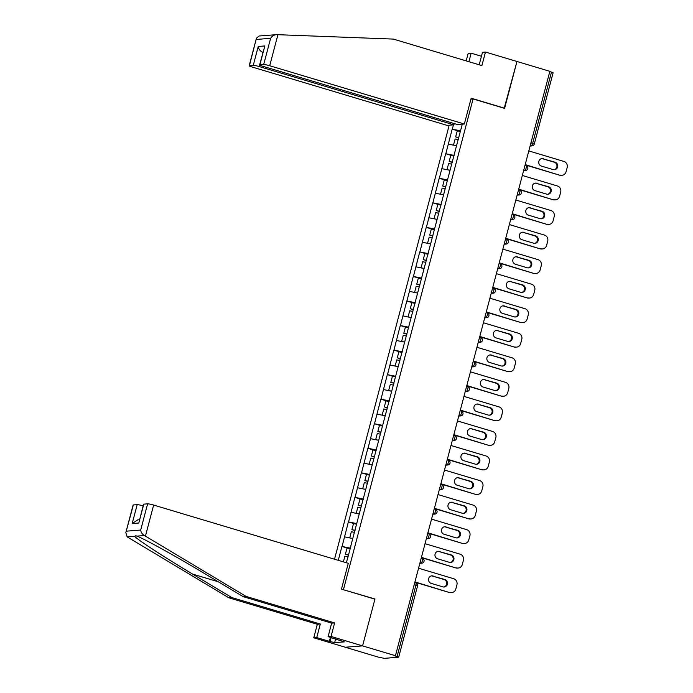 <?xml version="1.0" encoding="UTF-8"?>
<svg xmlns="http://www.w3.org/2000/svg" width="693" height="693" viewBox="0 0 693 693"><rect width="100%" height="100%" fill="white"/><g stroke="black" fill="none" stroke-linecap="round" stroke-linejoin="round"><path stroke-width="1.04" d="M449.203 125.199L334.528 559.216M125.823 532.631L133.108 505.05A4.912 0.52 14.8 0 1 133.351 504.954L125.823 532.631L127.174 536.876L228.803 597.773L317.342 624.272L313.764 637.803L378.144 657.077L384.312 658.35L398.7 657.181L394.681 655.777L395.443 655.717L549.844 71.327L516.978 61.486L504.183 108.255M335.629 638.937L334.658 642.628L344.386 641.865L328.084 636.685L331.063 636.451L362.578 645.885L345.279 647.236L362.578 645.885L374.965 598.995L343 589.596M343.451 589.561L473.076 98.943L470.928 99.116M346.361 562.751L350.979 545.824M350.372 548.137L341.926 546.456L338.262 560.334M342.073 546.448L348.406 521.907L355.353 523.986M356.852 523.596L348.406 521.907M348.562 521.898L354.894 497.366L361.841 499.445M363.34 499.047L354.894 497.366M355.05 497.349L361.382 472.817L368.321 474.896M369.828 474.497L361.382 472.817M361.529 472.808L367.87 448.276L374.809 450.346M376.308 449.956L367.87 448.276M368.018 448.258L374.35 423.726L381.297 425.805M382.796 425.407L374.35 423.726M374.506 423.718L380.838 399.177L387.777 401.256M389.284 400.866L380.838 399.177M380.985 399.168L387.326 374.636L394.265 376.715M395.764 376.316L387.326 374.636M387.474 374.618L393.806 350.086L400.753 352.165M402.252 351.767L393.806 350.086M393.962 350.078L400.294 325.537L407.233 327.616M408.74 327.226L400.294 325.537M400.441 325.528L406.782 300.996L413.721 303.075M415.22 302.676L406.782 300.996M406.93 300.979L413.262 276.446L420.209 278.525M421.708 278.127L413.262 276.446M413.418 276.438L419.75 251.905L426.689 253.976M428.196 253.586L419.75 251.905M419.897 251.888L426.238 227.356L433.177 229.435M434.676 229.036L426.238 227.356M426.386 227.347L432.718 202.806L439.665 204.885M441.164 204.487L432.718 202.806M432.874 202.798L439.206 178.266L446.145 180.336M447.652 179.946L439.206 178.266M439.353 178.248L445.694 153.716L452.633 155.795M454.132 155.397L445.694 153.716M445.842 153.707L452.174 129.167L459.121 131.246M460.62 130.856L452.174 129.167M452.33 129.158L453.465 124.861M462.24 124.177L461.235 128.534M350.849 545.755L461.105 128.474M352.763 538.513L344.612 536.85M359.251 513.963L351.1 512.3M365.731 489.423L357.579 487.751M372.219 464.873L364.068 463.21M378.707 440.324L370.556 438.66M385.195 415.783L377.035 414.119M391.675 391.233L383.524 389.57M398.163 366.692L390.012 365.02M404.651 342.143L396.491 340.48M411.131 317.593L402.979 315.93M417.619 293.052L409.468 291.381M424.107 268.503L415.947 266.84M430.587 243.953L422.435 242.29M437.075 219.412L428.924 217.749M443.563 194.863L435.412 193.2M450.043 170.322L441.891 168.65M456.531 145.773L448.38 144.109M530.942 142.871L532.657 143.382L551.489 72.107L549.774 71.596M551.489 72.107L553.109 72.791L534.277 144.075L532.657 143.382A2.451 0.71 106.7 0 1 531.28 145.807L530.249 145.495M143.789 504.14L138.799 523.024L143.546 504.235A4.912 0.52 14.8 0 1 143.789 504.14L147.618 503.837A4.912 0.52 14.8 0 1 153.638 505.067L348.276 563.331L341.458 589.137L374.922 599.15L362.578 645.885L395.443 655.717M473.076 98.943L504.591 108.377L516.978 61.486L485.464 52.062L482.493 52.287L479.192 64.778M341.926 546.456L348.865 548.535M374.965 598.995L374.515 599.029M528.811 150.927L563.929 161.443A4.912 4.669 85.5 0 1 567.177 167.507L566.06 171.76A4.912 4.669 85.5 0 1 561.945 175.303L561.183 175.364A4.912 4.669 -94.5 0 1 559.554 175.19L525.121 164.882M559.554 175.19L525.199 164.622M560.308 175.13A4.912 4.669 85.5 0 0 561.945 175.303M543.364 158.68A3.846 3.656 85.5 0 0 538.738 161.989A3.846 3.656 85.5 0 0 541.406 166.077L553.109 169.577A3.846 3.656 85.5 0 0 557.735 166.277A3.846 3.656 85.5 0 0 555.067 162.188L542.602 158.74A3.846 3.656 85.5 0 0 541.709 158.593M554.01 169.724A3.846 3.656 85.5 0 0 554.313 162.24L542.602 158.74M458.766 137.864L455.656 136.919L457.259 130.856L460.447 131.523M458.844 137.586L455.656 136.919M456.557 145.66L453.958 145.244M458.298 139.631L455.11 138.964L453.517 145.019M522.323 175.476L557.441 185.984A4.912 4.669 85.5 0 1 560.698 192.056L559.572 196.301A4.912 4.669 85.5 0 1 555.457 199.853L554.703 199.913A4.912 4.669 -94.5 0 1 553.066 199.74L518.641 189.432M553.066 199.74L518.71 189.163M553.828 199.679A4.912 4.669 85.5 0 0 555.457 199.853M536.876 183.229A3.846 3.656 85.5 0 0 532.259 186.538A3.846 3.656 85.5 0 0 534.918 190.618L546.63 194.127A3.846 3.656 85.5 0 0 551.247 190.818A3.846 3.656 85.5 0 0 548.579 186.729L536.122 183.29A3.846 3.656 85.5 0 0 535.221 183.143M547.522 194.274A3.846 3.656 85.5 0 0 547.825 186.789L536.122 183.29M452.286 162.413L449.168 161.46L450.771 155.405L453.958 156.072M452.356 162.127L449.168 161.46M450.078 170.201L447.47 169.794M451.819 164.172L448.631 163.505L447.028 169.568M515.843 200.026L550.952 210.533A4.912 4.669 85.5 0 1 554.209 216.597L553.092 220.85A4.912 4.669 85.5 0 1 548.969 224.393L548.215 224.454A4.912 4.669 -94.5 0 1 546.586 224.281L512.153 213.981M546.586 224.281L512.222 213.713M547.34 224.22A4.912 4.669 85.5 0 0 548.969 224.393M530.388 207.77A3.846 3.656 85.5 0 0 525.77 211.079A3.846 3.656 85.5 0 0 528.438 215.168L540.142 218.676A3.846 3.656 85.5 0 0 544.759 215.367A3.846 3.656 85.5 0 0 542.099 211.278L529.634 207.831A3.846 3.656 85.5 0 0 528.733 207.683M541.042 218.815A3.846 3.656 85.5 0 0 541.337 211.339L529.634 207.831M445.798 186.954L442.68 186.01L444.282 179.946L447.47 180.622M445.868 186.677L442.68 186.01M443.589 194.75L440.982 194.335M445.33 188.721L442.143 188.054L440.54 194.109M509.355 224.567L544.473 235.083A4.912 4.669 85.5 0 1 547.721 241.147L546.604 245.4A4.912 4.669 85.5 0 1 542.48 248.943L541.727 249.004A4.912 4.669 -94.5 0 1 540.098 248.83L505.665 238.522M540.098 248.83L505.734 238.262M540.852 248.77A4.912 4.669 85.5 0 0 542.48 248.943M523.908 232.32A3.846 3.656 85.5 0 0 519.282 235.629A3.846 3.656 85.5 0 0 521.95 239.717L533.653 243.217A3.846 3.656 85.5 0 0 538.279 239.908A3.846 3.656 85.5 0 0 535.611 235.819L523.146 232.38A3.846 3.656 85.5 0 0 522.253 232.233M534.554 243.364A3.846 3.656 85.5 0 0 534.857 235.88L523.146 232.38M439.31 211.504L436.2 210.551L437.803 204.496L440.991 205.163M439.388 211.218L436.2 210.551M437.101 219.3L434.502 218.884M438.842 213.271L435.654 212.604L434.061 218.659M502.867 249.116L537.985 259.624A4.912 4.669 85.5 0 1 541.242 265.696L540.116 269.941A4.912 4.669 85.5 0 1 536.001 273.492L535.239 273.553A4.912 4.669 -94.5 0 1 533.61 273.371L499.185 263.071M533.61 273.371L499.255 262.803M534.364 273.319A4.912 4.669 85.5 0 0 536.001 273.492M517.42 256.869A3.846 3.656 85.5 0 0 512.803 260.17A3.846 3.656 85.5 0 0 515.462 264.258L527.174 267.767A3.846 3.656 85.5 0 0 531.791 264.457A3.846 3.656 85.5 0 0 529.123 260.369L516.666 256.93A3.846 3.656 85.5 0 0 515.765 256.782M528.066 267.914A3.846 3.656 85.5 0 0 528.369 260.429L516.666 256.93M432.83 236.053L429.712 235.1L431.315 229.045L434.502 229.712M432.9 235.767L429.712 235.1M430.622 243.841L428.014 243.434M432.363 237.812L429.175 237.145L427.572 243.208M496.387 273.666L531.496 284.173A4.912 4.669 85.5 0 1 534.753 290.237L533.627 294.49A4.912 4.669 85.5 0 1 529.513 298.033L528.759 298.094A4.912 4.669 -94.5 0 1 527.122 297.921L492.697 287.612M527.122 297.921L492.766 287.352M527.884 297.86A4.912 4.669 85.5 0 0 529.513 298.033M510.932 281.41A3.846 3.656 85.5 0 0 506.314 284.719A3.846 3.656 85.5 0 0 508.983 288.808L520.686 292.307A3.846 3.656 85.5 0 0 525.303 289.007A3.846 3.656 85.5 0 0 522.643 284.918L510.178 281.471A3.846 3.656 85.5 0 0 509.277 281.323M521.586 292.455A3.846 3.656 85.5 0 0 521.881 284.979L510.178 281.471M426.342 260.594L423.224 259.65L424.826 253.586L428.014 254.253M426.412 260.317L423.224 259.65M424.133 268.39L421.526 267.974M425.874 262.361L422.687 261.694L421.084 267.749M481.436 56.263L471.145 53.179L468.892 61.703M471.145 53.179L468.165 53.413L466.19 60.889M464.345 124.012L269.707 65.748A4.912 0.52 -165.2 0 0 263.695 64.518L259.858 64.821A4.912 0.52 -165.2 0 0 259.615 64.917A4.912 0.52 -165.2 0 0 262.846 66.285L457.493 124.549L464.345 124.012L471.162 98.207L504.634 108.221M263.695 64.518L270.616 38.323C272.132 35.967 274.168 34.745 276.715 34.65L393.347 39.085L481.886 65.592L485.464 52.062M253.257 65.341L249.419 65.644A4.912 0.52 -165.2 0 0 249.177 65.731A4.912 0.52 -165.2 0 0 252.408 67.108L447.054 125.364L453.906 124.827L259.269 66.571A4.912 0.52 -165.2 0 0 253.257 65.341L258.246 46.457C258.688 49.324 260.282 51.299 263.011 52.408M454.244 123.579L453.906 124.827M266.788 35.395L259.043 36.01L256.462 38.158L249.419 65.644M267.013 35.412L269.213 35.239M259.615 64.917L264.847 45.937L259.858 64.821M268.408 35.274L276.715 34.65M153.638 505.067L145.426 536.131L144.378 535.533C142.212 534.199 140.982 532.363 140.696 530.041L147.618 503.837M328.084 636.685L331.661 623.154L243.122 596.647L204.011 573.224C176.386 556.574 142.983 538.115 136.876 536.122L135.819 535.732L134.676 536.295C135.871 538.669 164.726 557.493 192.663 574.116L231.774 597.539L320.313 624.038L316.736 637.569L329.348 641.346L330.396 637.369M243.122 596.647L246.093 596.413L334.632 622.92L331.063 636.451M145.426 536.131L246.093 596.413M331.661 623.154L334.632 622.92M133.351 504.954L137.179 504.66A4.912 0.52 14.8 0 1 143.113 505.864M334.658 642.628L329.348 641.346M313.764 637.803L316.736 637.569M317.342 624.272L320.313 624.038M228.803 597.773L231.774 597.539M331.124 637.595L330.154 641.285M139.44 519.75L137.734 519.88L132.19 523.536L137.179 504.66M489.899 298.207L525.017 308.723A4.912 4.669 85.5 0 1 528.265 314.787L527.148 319.031A4.912 4.669 85.5 0 1 523.024 322.583L522.271 322.643A4.912 4.669 -94.5 0 1 520.642 322.47L486.209 312.162M520.642 322.47L486.278 311.893M521.396 322.41A4.912 4.669 85.5 0 0 523.024 322.583M504.452 305.959A3.846 3.656 85.5 0 0 499.826 309.269A3.846 3.656 85.5 0 0 502.494 313.357L514.197 316.857A3.846 3.656 85.5 0 0 518.823 313.548A3.846 3.656 85.5 0 0 516.155 309.459L503.69 306.02A3.846 3.656 85.5 0 0 502.797 305.873M515.098 317.004A3.846 3.656 85.5 0 0 515.401 309.52L503.69 306.02M419.854 285.144L416.744 284.191L418.338 278.136L421.535 278.803M419.932 284.858L416.744 284.191M417.645 292.931L415.046 292.524M419.386 286.911L416.198 286.235L414.605 292.299M483.411 322.756L518.529 333.264A4.912 4.669 85.5 0 1 521.786 339.336L520.66 343.581A4.912 4.669 85.5 0 1 516.545 347.132L515.783 347.193A4.912 4.669 -94.5 0 1 514.154 347.011L479.729 336.711M514.154 347.011L479.799 336.443M514.908 346.95A4.912 4.669 85.5 0 0 516.545 347.132M497.964 330.509A3.846 3.656 85.5 0 0 493.347 333.809A3.846 3.656 85.5 0 0 496.006 337.898L507.718 341.406A3.846 3.656 85.5 0 0 512.335 338.097A3.846 3.656 85.5 0 0 509.667 334.009L497.21 330.561A3.846 3.656 85.5 0 0 496.309 330.422M508.61 341.554A3.846 3.656 85.5 0 0 508.913 334.069L497.21 330.561M413.366 309.693L410.256 308.74L411.859 302.685L415.046 303.352M413.444 309.407L410.256 308.74M411.166 317.481L408.558 317.073M412.907 311.452L409.719 310.785L408.116 316.84M476.931 347.297L512.04 357.813A4.912 4.669 85.5 0 1 515.297 363.877L514.171 368.13A4.912 4.669 85.5 0 1 510.057 371.673L509.303 371.734A4.912 4.669 -94.5 0 1 507.666 371.561L473.241 361.252M507.666 371.561L473.31 360.992M508.428 371.5A4.912 4.669 85.5 0 0 510.057 371.673M491.476 355.05A3.846 3.656 85.5 0 0 486.858 358.359A3.846 3.656 85.5 0 0 489.527 362.448L501.23 365.947A3.846 3.656 85.5 0 0 505.847 362.647A3.846 3.656 85.5 0 0 503.179 358.558L490.722 355.111A3.846 3.656 85.5 0 0 489.821 354.963M502.13 366.095A3.846 3.656 85.5 0 0 502.425 358.619L490.722 355.111M406.886 334.234L403.768 333.29L405.37 327.226L408.558 327.893M406.956 333.957L403.768 333.29M404.677 342.03L402.07 341.614M406.419 336.001L403.231 335.334L401.628 341.389M470.443 371.846L505.561 382.354A4.912 4.669 85.5 0 1 508.809 388.426L507.692 392.671A4.912 4.669 85.5 0 1 503.568 396.223L502.815 396.283A4.912 4.669 -94.5 0 1 501.186 396.11L466.753 385.802M501.186 396.11L466.822 385.533M501.94 396.049A4.912 4.669 85.5 0 0 503.568 396.223M484.996 379.599A3.846 3.656 85.5 0 0 480.37 382.908A3.846 3.656 85.5 0 0 483.038 386.997L494.741 390.497A3.846 3.656 85.5 0 0 499.367 387.188A3.846 3.656 85.5 0 0 496.699 383.099L484.234 379.66A3.846 3.656 85.5 0 0 483.342 379.513M495.642 390.644A3.846 3.656 85.5 0 0 495.937 383.16L484.234 379.66M400.398 358.783L397.288 357.831L398.882 351.775L402.07 352.442M400.476 358.498L397.288 357.831M398.189 366.571L395.59 366.164M399.93 360.542L396.743 359.875L395.149 365.939M463.955 396.396L499.073 406.904A4.912 4.669 85.5 0 1 502.33 412.976L501.204 417.221A4.912 4.669 85.5 0 1 497.089 420.772L496.327 420.824A4.912 4.669 -94.5 0 1 494.698 420.651L460.273 410.351M494.698 420.651L460.343 410.083M495.452 420.59A4.912 4.669 85.5 0 0 497.089 420.772M478.508 404.14A3.846 3.656 85.5 0 0 473.882 407.449A3.846 3.656 85.5 0 0 476.55 411.538L488.262 415.046A3.846 3.656 85.5 0 0 492.879 411.737A3.846 3.656 85.5 0 0 490.211 407.649L477.754 404.201A3.846 3.656 85.5 0 0 476.853 404.054M489.154 415.194A3.846 3.656 85.5 0 0 489.457 407.709L477.754 404.201M393.91 383.324L390.8 382.38L392.403 376.325L395.59 376.992M393.988 383.047L390.8 382.38M391.71 391.121L389.102 390.705M393.451 385.091L390.263 384.424L388.66 390.48M457.475 420.937L492.584 431.453A4.912 4.669 85.5 0 1 495.841 437.517L494.715 441.77A4.912 4.669 85.5 0 1 490.601 445.313L489.847 445.374A4.912 4.669 -94.5 0 1 488.21 445.201L453.785 434.892M488.21 445.201L453.854 434.632M488.972 445.14A4.912 4.669 85.5 0 0 490.601 445.313M472.02 428.69A3.846 3.656 85.5 0 0 467.403 431.999A3.846 3.656 85.5 0 0 470.071 436.088L481.774 439.587A3.846 3.656 85.5 0 0 486.391 436.287A3.846 3.656 85.5 0 0 483.723 432.198L471.266 428.75A3.846 3.656 85.5 0 0 470.365 428.603M482.675 439.734A3.846 3.656 85.5 0 0 482.969 432.25L471.266 428.75M387.43 407.874L384.312 406.921L385.914 400.866L389.102 401.533M387.5 407.597L384.312 406.921M385.221 415.67L382.614 415.254M386.963 409.641L383.775 408.974L382.172 415.029M450.987 445.486L486.105 455.994A4.912 4.669 85.5 0 1 489.353 462.066L488.236 466.311A4.912 4.669 85.5 0 1 484.112 469.863L483.359 469.923A4.912 4.669 -94.5 0 1 481.73 469.741L447.297 459.442M481.73 469.741L447.366 459.173M482.484 469.689A4.912 4.669 85.5 0 0 484.112 469.863M465.531 453.239A3.846 3.656 85.5 0 0 460.914 456.54A3.846 3.656 85.5 0 0 463.582 460.628L475.285 464.137A3.846 3.656 85.5 0 0 479.911 460.828A3.846 3.656 85.5 0 0 477.243 456.739L464.778 453.3A3.846 3.656 85.5 0 0 463.886 453.153M476.186 464.284A3.846 3.656 85.5 0 0 476.481 456.8L464.778 453.3M380.942 432.423L377.832 431.47L379.426 425.415L382.614 426.082M381.02 432.137L377.832 431.47M378.733 440.211L376.126 439.804M380.474 434.182L377.287 433.515L375.684 439.579M444.499 470.036L479.617 480.544A4.912 4.669 85.5 0 1 482.874 486.607L481.748 490.861A4.912 4.669 85.5 0 1 477.633 494.404L476.871 494.464A4.912 4.669 -94.5 0 1 475.242 494.291L440.817 483.983M475.242 494.291L440.887 483.723M475.996 494.23A4.912 4.669 85.5 0 0 477.633 494.404M459.052 477.78A3.846 3.656 85.5 0 0 454.426 481.089A3.846 3.656 85.5 0 0 457.094 485.178L468.806 488.686A3.846 3.656 85.5 0 0 473.423 485.377A3.846 3.656 85.5 0 0 470.755 481.288L458.298 477.841A3.846 3.656 85.5 0 0 457.397 477.694M469.698 488.825A3.846 3.656 85.5 0 0 470.001 481.349L458.298 477.841M374.454 456.964L371.344 456.02L372.947 449.956L376.134 450.623M374.532 456.687L371.344 456.02M372.254 464.76L369.646 464.345M373.995 458.731L370.807 458.064L369.204 464.119M438.019 494.577L473.128 505.093A4.912 4.669 85.5 0 1 476.386 511.157L475.259 515.41A4.912 4.669 85.5 0 1 471.145 518.953L470.391 519.014A4.912 4.669 -94.5 0 1 468.754 518.84L434.329 508.532M468.754 518.84L434.398 508.272M469.516 518.78A4.912 4.669 85.5 0 0 471.145 518.953M452.564 502.33A3.846 3.656 85.5 0 0 447.947 505.639A3.846 3.656 85.5 0 0 450.615 509.727L462.318 513.227A3.846 3.656 85.5 0 0 466.935 509.918A3.846 3.656 85.5 0 0 464.267 505.829L451.81 502.39A3.846 3.656 85.5 0 0 450.909 502.243M463.219 513.374A3.846 3.656 85.5 0 0 463.513 505.89L451.81 502.39M367.974 481.514L364.856 480.561L366.458 474.506L369.646 475.173M368.044 481.228L364.856 480.561M365.765 489.301L363.158 488.894M367.507 483.281L364.319 482.605L362.716 488.669M431.531 519.126L466.649 529.634A4.912 4.669 85.5 0 1 469.897 535.706L468.78 539.951A4.912 4.669 85.5 0 1 464.656 543.503L463.903 543.563A4.912 4.669 -94.5 0 1 462.274 543.381L427.841 533.082M462.274 543.381L427.91 532.813M463.028 543.329A4.912 4.669 85.5 0 0 464.656 543.503M446.075 526.879A3.846 3.656 85.5 0 0 441.458 530.18A3.846 3.656 85.5 0 0 444.126 534.268L455.829 537.777A3.846 3.656 85.5 0 0 460.455 534.468A3.846 3.656 85.5 0 0 457.787 530.379L445.322 526.931A3.846 3.656 85.5 0 0 444.421 526.793M456.73 537.924A3.846 3.656 85.5 0 0 457.025 530.44L445.322 526.931M361.486 506.063L358.376 505.11L359.97 499.055L363.158 499.722M361.564 505.777L358.376 505.11M359.277 513.851L356.67 513.444M361.018 507.822L357.831 507.155L356.228 513.21M425.043 543.667L460.161 554.183A4.912 4.669 85.5 0 1 463.418 560.247L462.292 564.5A4.912 4.669 85.5 0 1 458.177 568.043L457.415 568.104A4.912 4.669 -94.5 0 1 455.786 567.931L421.361 557.622M455.786 567.931L421.431 557.363M456.54 567.87A4.912 4.669 85.5 0 0 458.177 568.043M439.596 551.42A3.846 3.656 85.5 0 0 434.97 554.729A3.846 3.656 85.5 0 0 437.638 558.818L449.341 562.318A3.846 3.656 85.5 0 0 453.967 559.017A3.846 3.656 85.5 0 0 451.299 554.928L438.834 551.481A3.846 3.656 85.5 0 0 437.941 551.333M450.242 562.465A3.846 3.656 85.5 0 0 450.545 554.989L438.834 551.481M354.998 530.604L351.888 529.66L353.491 523.596L356.678 524.263M355.076 530.327L351.888 529.66M352.798 538.4L350.19 537.985M354.539 532.371L351.351 531.704L349.748 537.759M418.563 568.217L453.672 578.724A4.912 4.669 85.5 0 1 456.93 584.797L455.803 589.041A4.912 4.669 85.5 0 1 451.689 592.593L450.935 592.654A4.912 4.669 -94.5 0 1 449.298 592.48L414.873 582.172M449.298 592.48L414.942 581.903M450.06 592.42A4.912 4.669 85.5 0 0 451.689 592.593M433.108 575.97A3.846 3.656 85.5 0 0 428.491 579.279A3.846 3.656 85.5 0 0 431.159 583.367L442.862 586.867A3.846 3.656 85.5 0 0 447.479 583.558A3.846 3.656 85.5 0 0 444.811 579.469L432.354 576.03A3.846 3.656 85.5 0 0 431.453 575.883M443.754 587.014A3.846 3.656 85.5 0 0 444.057 579.53L432.354 576.03M348.518 555.154L345.4 554.201L347.002 548.146L350.19 548.813M348.588 554.868L345.4 554.201M348.051 556.912L344.863 556.245L343.381 561.858M397.089 656.496L415.921 585.221L414.206 584.701M417.411 585.949L415.921 585.221A2.451 0.71 -73.3 0 0 415.869 582.926A2.451 0.71 -73.3 0 0 415.783 582.917L415.869 582.926A2.451 2.451 0 0 1 417.532 585.906L398.7 657.181M530.145 145.894L531.28 145.807A2.451 2.339 -94.5 0 0 532.094 145.894A2.451 2.451 0 0 0 534.277 144.075M525.008 165.324L526.039 165.627A2.451 0.71 -73.3 0 1 526.117 165.636A2.451 0.71 -73.3 0 1 526.169 167.931A2.451 0.71 106.7 0 1 524.792 170.348L523.761 170.045M523.657 170.443L524.792 170.348A2.451 2.339 -94.5 0 0 525.606 170.435A2.451 2.451 0 0 0 526.117 165.636L525.017 165.306M518.52 189.865L519.551 190.177A2.451 0.71 -73.3 0 1 519.629 190.185A2.451 0.71 -73.3 0 1 519.681 192.481A2.451 0.71 106.7 0 1 518.303 194.898L517.273 194.586M517.169 194.984L518.303 194.898A2.451 2.339 -94.5 0 0 519.118 194.984A2.451 2.451 0 0 0 519.629 190.185L518.529 189.856M510.689 219.534L511.815 219.447A2.451 2.339 -94.5 0 0 512.638 219.534A2.451 2.451 0 0 0 513.149 214.735L513.063 214.726A2.451 0.71 -73.3 0 1 513.149 214.735A2.451 0.71 -73.3 0 1 513.201 217.022A2.451 0.71 106.7 0 1 511.815 219.447L510.793 219.135M504.201 244.075L505.336 243.988A2.451 2.339 -94.5 0 0 506.15 244.075A2.451 2.451 0 0 0 506.661 239.276L506.583 239.267A2.451 0.71 -73.3 0 1 506.661 239.276A2.451 0.71 -73.3 0 1 506.713 241.571A2.451 0.71 106.7 0 1 505.336 243.988L504.305 243.685M499.064 263.505L500.095 263.816A2.451 0.71 -73.3 0 1 500.173 263.825A2.451 0.71 -73.3 0 1 500.225 266.112A2.451 0.71 106.7 0 1 498.847 268.537L497.817 268.226M497.713 268.624L498.847 268.537A2.451 2.339 -94.5 0 0 499.662 268.624A2.451 2.451 0 0 0 500.173 263.825L499.073 263.496M492.584 288.054L493.607 288.357A2.451 0.71 -73.3 0 1 493.693 288.366A2.451 0.71 -73.3 0 1 493.745 290.662A2.451 0.71 106.7 0 1 492.359 293.078L491.337 292.775M491.233 293.174L492.359 293.078A2.451 2.339 -94.5 0 0 493.182 293.174A2.451 2.451 0 0 0 493.693 288.366L492.584 288.037M484.745 317.715L485.88 317.628A2.451 2.339 -94.5 0 0 486.694 317.715A2.451 2.451 0 0 0 487.205 312.915L487.127 312.907A2.451 0.71 -73.3 0 1 487.205 312.915A2.451 0.71 -73.3 0 1 487.257 315.211A2.451 0.71 106.7 0 1 485.88 317.628L484.849 317.325M478.257 342.264L479.391 342.177A2.451 2.339 -94.5 0 0 480.206 342.264A2.451 2.451 0 0 0 480.717 337.465L480.639 337.456A2.451 0.71 -73.3 0 1 480.717 337.465A2.451 0.71 -73.3 0 1 480.769 339.752A2.451 0.71 106.7 0 1 479.391 342.177L478.361 341.866M473.128 361.694L474.151 361.997A2.451 0.71 -73.3 0 1 474.237 362.006A2.451 0.71 -73.3 0 1 474.289 364.301A2.451 0.71 106.7 0 1 472.903 366.718L471.881 366.415M471.777 366.814L472.903 366.718A2.451 2.339 -94.5 0 0 473.726 366.805A2.451 2.451 0 0 0 474.237 362.006L473.128 361.677M465.289 391.354L466.424 391.268A2.451 2.339 -94.5 0 0 467.238 391.354A2.451 2.451 0 0 0 467.749 386.555L467.671 386.547A2.451 0.71 -73.3 0 1 467.749 386.555A2.451 0.71 -73.3 0 1 467.801 388.851A2.451 0.71 106.7 0 1 466.424 391.268L465.393 390.956M458.801 415.904L459.935 415.817A2.451 2.339 -94.5 0 0 460.75 415.904A2.451 2.451 0 0 0 461.261 411.105L461.183 411.096A2.451 0.71 -73.3 0 1 461.261 411.105A2.451 0.71 -73.3 0 1 461.313 413.392A2.451 0.71 106.7 0 1 459.935 415.817L458.905 415.505M452.321 440.445L453.447 440.358A2.451 2.339 -94.5 0 0 454.27 440.445A2.451 2.451 0 0 0 454.781 435.646L454.695 435.637A2.451 0.71 -73.3 0 1 454.781 435.646A2.451 0.71 -73.3 0 1 454.833 437.941A2.451 0.71 106.7 0 1 453.447 440.358L452.425 440.055M447.184 459.875L448.215 460.187A2.451 0.71 -73.3 0 1 448.293 460.195A2.451 0.71 -73.3 0 1 448.345 462.491A2.451 0.71 106.7 0 1 446.968 464.908L445.937 464.596M445.833 464.994L446.968 464.908A2.451 2.339 -94.5 0 0 447.782 464.994A2.451 2.451 0 0 0 448.293 460.195L447.184 459.866M439.345 489.544L440.479 489.449A2.451 2.339 -94.5 0 0 441.294 489.544A2.451 2.451 0 0 0 441.805 484.736L441.727 484.736A2.451 0.71 -73.3 0 1 441.805 484.736A2.451 0.71 -73.3 0 1 441.857 487.032A2.451 0.71 106.7 0 1 440.479 489.449L439.449 489.145M432.865 514.085L433.991 513.998A2.451 2.339 -94.5 0 0 434.806 514.085A2.451 2.451 0 0 0 435.325 509.286L435.239 509.277A2.451 0.71 -73.3 0 1 435.325 509.286A2.451 0.71 -73.3 0 1 435.377 511.581A2.451 0.71 106.7 0 1 433.991 513.998L432.969 513.695M426.377 538.634L427.512 538.548A2.451 2.339 -94.5 0 0 428.326 538.634A2.451 2.451 0 0 0 428.837 533.835L428.759 533.827A2.451 0.71 -73.3 0 1 428.837 533.835A2.451 0.71 -73.3 0 1 428.889 536.122A2.451 0.71 106.7 0 1 427.512 538.548L426.481 538.236M421.24 558.064L422.271 558.367A2.451 0.71 -73.3 0 1 422.349 558.376A2.451 0.71 -73.3 0 1 422.401 560.672A2.451 0.71 106.7 0 1 421.023 563.088L419.993 562.785M419.889 563.184L421.023 563.088A2.451 2.339 -94.5 0 0 421.838 563.175A2.451 2.451 0 0 0 422.349 558.376L421.249 558.047M555.067 162.188L554.313 162.24M548.579 186.729L547.825 186.789M542.099 211.278L541.337 211.339M535.611 235.819L534.857 235.88M529.123 260.369L528.369 260.429M522.643 284.918L521.881 284.979M270.616 38.323L256.341 39.44M258.246 46.457L264.847 45.937M277.91 34.693L269.707 65.748M259.676 65.038L259.269 66.571M144.378 535.533L136.876 536.122M134.676 536.295L127.174 536.876M126.429 531.159L140.696 530.041M138.799 523.024L132.19 523.536M218.321 581.791L192.663 574.116M516.155 309.459L515.401 309.52M509.667 334.009L508.913 334.069M503.179 358.558L502.425 358.619M496.699 383.099L495.937 383.16M490.211 407.649L489.457 407.709M483.723 432.198L482.969 432.25M477.243 456.739L476.481 456.8M470.755 481.288L470.001 481.349M464.267 505.829L463.513 505.89M457.787 530.379L457.025 530.44M451.299 554.928L450.545 554.989M444.811 579.469L444.057 579.53M532.094 145.894L530.102 146.05M525.606 170.435L523.613 170.591M519.118 194.984L517.134 195.14M512.638 219.534L510.646 219.69M506.15 244.075L504.157 244.231M499.662 268.624L497.678 268.78M493.182 293.174L491.19 293.33M486.694 317.715L484.702 317.87M480.206 342.264L478.222 342.42M473.726 366.805L471.734 366.961M467.238 391.354L465.246 391.51M460.75 415.904L458.766 416.06M454.27 440.445L452.278 440.601M447.782 464.994L445.79 465.15M441.294 489.544L439.301 489.7M434.806 514.085L432.822 514.241M428.326 538.634L426.334 538.79M421.838 563.175L419.845 563.331M249.177 65.731L256.462 38.158"/></g></svg>
